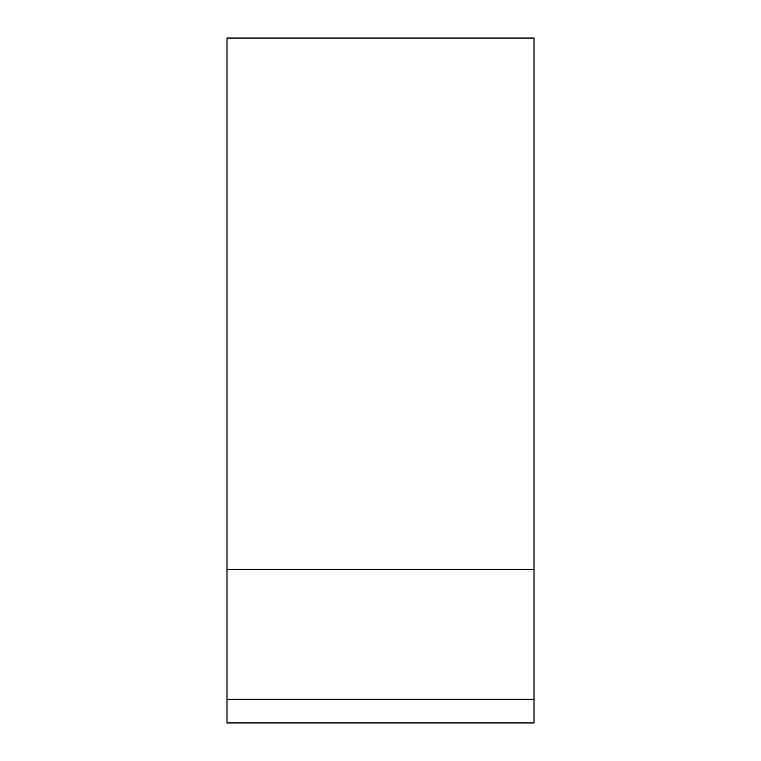 <?xml version="1.0" encoding="UTF-8"?>
<svg xmlns="http://www.w3.org/2000/svg" width="761" height="761" viewBox="0 0 761 761"><rect width="100%" height="100%" fill="white"/><g stroke="black" fill="none" stroke-linecap="round" stroke-linejoin="round"><path stroke-width="1.14" d="M226.987 38.05L534.013 38.05L226.987 38.05L226.987 569.437L534.013 569.437L534.013 38.05L534.013 699.33L534.013 569.437L226.987 569.437L226.987 699.33L534.013 699.33L226.987 699.33L226.987 722.95L534.013 722.95L534.013 699.33L534.013 722.95L226.987 722.95L226.987 38.05"/></g></svg>
